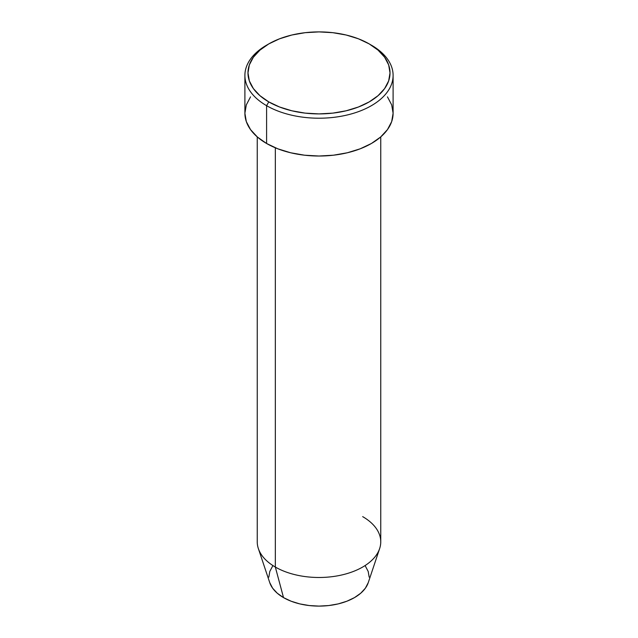 <?xml version="1.0" encoding="UTF-8"?>
<svg xmlns="http://www.w3.org/2000/svg" width="638" height="638" viewBox="0 0 638 638"><rect width="100%" height="100%" fill="white"/><g stroke="black" fill="none" stroke-linecap="round" stroke-linejoin="round"><path stroke-width="0.96" d="M268.781 43.91L266.596 45.17A74.104 42.786 0 0 0 266.596 105.677L268.781 101.897A71.017 40.999 180 0 1 268.781 43.91A71.017 40.999 180 0 1 369.219 43.91L358.452 38.806L346.179 35.018L332.853 32.69L319 31.9L305.147 32.69L291.821 35.018L279.548 38.806L268.781 43.91L259.953 50.123L253.39 57.213L249.346 64.901L247.983 72.899L249.346 80.898L253.39 88.594L259.953 95.684L268.781 101.897L279.548 106.993L291.821 110.781L305.147 113.117L319 113.907L332.853 113.117L346.179 110.781L358.452 106.993L369.219 101.897L378.047 95.684L384.61 88.594L388.654 80.898L390.017 72.899L388.654 64.901L384.61 57.213L378.047 50.123L369.219 43.91A71.017 40.999 180 0 1 369.219 101.897A71.017 40.999 180 0 1 268.781 101.897L266.596 105.677A74.104 42.786 0 0 0 371.404 105.677A74.104 42.786 0 0 0 371.404 45.17L371.404 45.17A74.104 42.786 180 0 1 393.104 75.42A74.104 42.786 180 0 1 347.359 114.952A74.104 42.786 180 0 1 266.596 105.677L266.596 143.494A74.104 42.786 0 0 0 347.359 152.769A74.104 42.786 0 0 0 393.104 113.237L391.684 121.587L387.465 129.61L380.615 137.011L371.404 143.494L360.175 148.814L347.359 152.769L333.459 155.201L319 156.023L304.541 155.201L290.641 152.769L277.825 148.814L266.596 143.494L266.596 105.677A74.104 42.786 180 0 1 244.896 75.42A74.104 42.786 180 0 1 267.713 44.54M257.242 136.891L257.242 541.837A61.758 35.656 0 0 0 275.329 567.046L275.329 147.809L275.329 567.046L283.519 597.615A50.171 28.965 0 0 0 333.698 604.832A50.171 28.965 0 0 0 368.262 582.622L379.634 548.592A61.758 35.656 180 0 1 337.095 575.923A61.758 35.656 180 0 1 275.329 567.046A61.758 35.656 0 0 0 342.63 574.774A61.758 35.656 0 0 0 380.758 541.837L380.758 136.891M362.671 516.628A61.758 35.656 180 0 1 379.634 548.592M365.351 566.05L368.206 571.481L369.171 577.135M368.27 582.606L365.351 588.22L360.717 593.228L354.481 597.615L346.873 601.219L338.204 603.899L328.785 605.542L319 606.1L309.215 605.542L299.796 603.899L291.127 601.219L283.519 597.615L277.283 593.228L272.649 588.22L269.73 582.606M268.829 577.135L269.794 571.481L272.649 566.05M244.896 75.42L244.896 113.237A74.104 42.786 0 0 0 266.596 143.494L257.385 137.011L250.535 129.61L246.316 121.587L244.896 113.237L246.316 104.895L250.535 96.864M387.465 96.864L391.684 104.895L393.104 113.237L393.104 75.42M275.329 567.046A61.758 35.656 180 0 1 258.366 548.592L269.738 582.622A50.171 28.965 0 0 0 283.519 597.615L275.329 567.046"/></g></svg>

